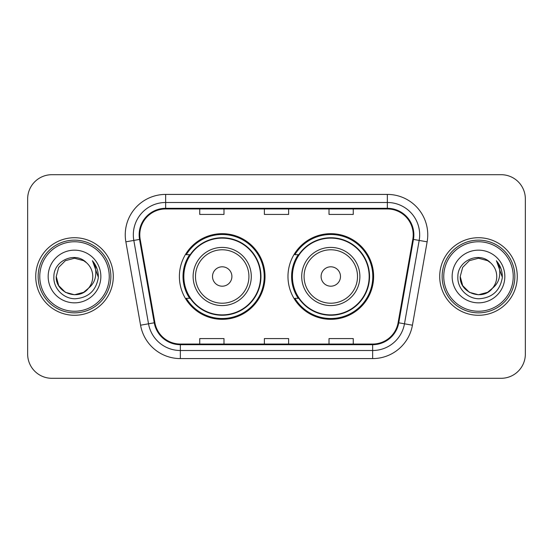 <?xml version="1.0" encoding="UTF-8"?>
<svg xmlns="http://www.w3.org/2000/svg" width="553" height="553" viewBox="0 0 553 553"><rect width="100%" height="100%" fill="white"/><g stroke="black" fill="none" stroke-linecap="round" stroke-linejoin="round"><path stroke-width="0.83" d="M287.975 276.5A42.823 42.823 0 0 0 330.798 319.323A42.823 42.823 0 0 0 373.614 276.5A42.823 42.823 0 0 0 330.798 233.677A42.823 42.823 0 0 0 287.975 276.5M179.386 276.5A42.823 42.823 0 0 0 222.202 319.323A42.823 42.823 0 0 0 265.025 276.5A42.823 42.823 0 0 0 222.202 233.677A42.823 42.823 0 0 0 179.386 276.5M189.651 298.316A39.187 39.187 0 0 1 189.651 254.684M298.24 298.316A39.187 39.187 0 0 1 298.24 254.684M27.65 198.935L27.65 354.065A24.235 24.235 0 0 0 51.885 378.3L501.115 378.3A24.235 24.235 0 0 0 525.35 354.065L525.35 198.935A24.235 24.235 0 0 0 501.115 174.7L51.885 174.7A24.235 24.235 0 0 0 27.65 198.935L27.65 354.065M35.731 276.5A38.779 38.779 0 0 0 74.51 315.279A38.779 38.779 0 0 0 113.296 276.5A38.779 38.779 0 0 0 74.51 237.721A38.779 38.779 0 0 0 35.731 276.5A38.779 38.779 0 0 0 74.51 315.279A38.779 38.779 0 0 0 113.296 276.5A38.779 38.779 0 0 0 74.51 237.721A38.779 38.779 0 0 0 35.731 276.5M439.704 276.5A38.779 38.779 0 0 0 478.49 315.279A38.779 38.779 0 0 0 517.269 276.5A38.779 38.779 0 0 0 478.49 237.721A38.779 38.779 0 0 0 439.704 276.5A38.779 38.779 0 0 0 478.49 315.279A38.779 38.779 0 0 0 517.269 276.5A38.779 38.779 0 0 0 478.49 237.721A38.779 38.779 0 0 0 439.704 276.5M139.791 234.811A25.853 25.853 0 0 1 165.651 208.958L387.349 208.958A25.853 25.853 0 0 1 412.815 239.297L398.112 322.682A25.853 25.853 0 0 1 372.646 344.042L180.354 344.042A25.853 25.853 0 0 1 154.888 322.682L140.186 239.297A25.853 25.853 0 0 1 139.791 234.811M139.149 234.811A26.503 26.503 0 0 0 139.55 239.414L154.252 322.793A26.503 26.503 0 0 0 180.354 344.692L372.646 344.692A26.503 26.503 0 0 0 398.748 322.793L413.45 239.414A26.503 26.503 0 0 0 387.349 208.308L165.651 208.308A26.503 26.503 0 0 0 139.149 234.811M125.863 241.827A40.397 40.397 0 0 1 165.651 194.414L387.349 194.414A40.397 40.397 0 0 1 427.137 241.827L412.434 325.205A40.397 40.397 0 0 1 372.646 358.586L180.354 358.586A40.397 40.397 0 0 1 140.566 325.205L125.863 241.827L133.819 240.424A32.316 32.316 0 0 1 165.651 202.495L387.349 202.495A32.316 32.316 0 0 1 419.181 240.424L404.478 323.802A32.316 32.316 0 0 1 372.646 350.505L180.354 350.505A32.316 32.316 0 0 1 148.522 323.802L133.819 240.424A32.316 32.316 0 0 1 133.328 234.811M501.115 174.7L51.885 174.7M51.885 378.3L501.115 378.3M525.35 354.065L525.35 198.935M264.382 208.958L264.382 214.426L288.618 214.426L288.618 208.958M199.744 208.958L199.744 214.426L223.986 214.426L223.986 208.958M329.014 208.958L329.014 214.426L353.256 214.426L353.256 208.958M288.618 344.042L288.618 338.574L264.382 338.574L264.382 344.042M223.986 344.042L223.986 338.574L199.744 338.574L199.744 344.042M353.256 344.042L353.256 338.574L329.014 338.574L329.014 344.042M83.641 292.316A18.263 18.263 0 0 0 88.577 288.154L84.678 291.673M109.252 276.5A34.742 34.742 0 0 0 74.51 241.758A34.742 34.742 0 0 0 39.768 276.5A34.742 34.742 0 0 0 74.51 311.242A34.742 34.742 0 0 0 109.252 276.5M110.87 276.5A36.36 36.36 0 0 0 74.51 240.14A36.36 36.36 0 0 0 38.15 276.5A36.36 36.36 0 0 0 74.51 312.86A36.36 36.36 0 0 0 110.87 276.5M84.533 291.77L88.577 288.154L83.641 292.316L74.51 294.763L65.378 292.316L58.694 285.631L56.247 276.5L58.694 285.631L65.378 292.316L74.51 294.763L83.641 292.316L88.577 288.154L83.641 292.316L74.51 294.763L65.378 292.316L58.694 285.631L56.247 276.5L58.694 267.369L65.378 260.684L74.51 258.237L83.641 260.684L86.475 262.703C75.27 250.951 53.689 260.629 53.89 276.5C53.04 288.244 63.464 298.848 75.097 298.765C88.21 297.818 95.939 290.85 98.289 277.869L98.33 276.5C98.261 270.507 96.27 265.246 92.351 260.719C95.33 265.606 96.381 270.866 95.503 276.5C94.694 281.207 92.386 285.092 88.577 288.154L84.644 291.694M65.378 260.684L58.694 267.369L56.247 276.5C55.307 292.737 78.326 301.247 88.204 288.59L84.498 291.79M88.577 288.154C91.328 284.754 92.731 280.869 92.773 276.5C92.669 270.991 90.574 266.387 86.475 262.703M48.166 276.5A26.344 26.344 0 0 0 74.51 302.844A26.344 26.344 0 0 0 100.853 276.5A26.344 26.344 0 0 0 74.51 250.156A26.344 26.344 0 0 0 48.166 276.5M92.531 260.919L98.316 277.191M92.351 260.719L97.107 268.972M231.901 276.5A9.698 9.698 0 0 0 222.202 266.802A9.698 9.698 0 0 0 212.511 276.5A9.698 9.698 0 0 0 222.202 286.198A9.698 9.698 0 0 0 231.901 276.5M251.29 276.5A29.088 29.088 0 0 0 222.202 247.412A29.088 29.088 0 0 0 193.121 276.5A29.088 29.088 0 0 0 222.202 305.588A29.088 29.088 0 0 0 251.29 276.5A29.088 29.088 0 0 1 222.202 305.588A29.088 29.088 0 0 1 193.121 276.5M260.581 276.5A38.378 38.378 0 0 0 222.202 238.122A38.378 38.378 0 0 0 183.831 276.5A38.378 38.378 0 0 0 222.202 314.878A38.378 38.378 0 0 0 260.581 276.5M264.216 276.5A42.014 42.014 0 0 1 186.299 298.316L190.191 298.316A38.738 38.738 0 0 0 260.947 276.59A38.738 38.738 0 0 0 190.191 254.684L186.299 254.684A42.014 42.014 0 0 1 264.216 276.5M340.489 276.5A9.698 9.698 0 0 0 330.798 266.802A9.698 9.698 0 0 0 321.099 276.5A9.698 9.698 0 0 0 330.798 286.198A9.698 9.698 0 0 0 340.489 276.5M359.879 276.5A29.088 29.088 0 0 0 330.798 247.412A29.088 29.088 0 0 0 301.71 276.5A29.088 29.088 0 0 0 330.798 305.588A29.088 29.088 0 0 0 359.879 276.5A29.088 29.088 0 0 1 330.798 305.588A29.088 29.088 0 0 1 301.71 276.5M369.169 276.5A38.378 38.378 0 0 0 330.798 238.122A38.378 38.378 0 0 0 292.419 276.5A38.378 38.378 0 0 0 330.798 314.878A38.378 38.378 0 0 0 369.169 276.5M372.805 276.5A42.014 42.014 0 0 1 294.887 298.316L298.779 298.316A38.738 38.738 0 0 0 369.535 276.59A38.738 38.738 0 0 0 298.779 254.684L294.887 254.684A42.014 42.014 0 0 1 372.805 276.5M487.622 292.316A18.263 18.263 0 0 0 492.55 288.154L487.622 292.316L478.49 294.763L469.359 292.316L462.674 285.631L460.227 276.5L462.674 267.369L469.359 260.684L478.49 258.237L487.622 260.684L490.456 262.703C479.244 250.951 457.663 260.629 457.87 276.5C457.013 288.244 467.437 298.848 479.078 298.765C492.191 297.818 499.919 290.85 502.269 277.869L502.311 276.5C502.242 270.507 500.244 265.246 496.324 260.719C499.311 265.606 500.354 270.866 499.477 276.5C498.675 281.207 496.366 285.092 492.55 288.154L487.622 292.316L478.49 294.763L469.359 292.316L462.674 285.631L460.227 276.5L462.674 285.631L469.359 292.316L478.49 294.763L487.622 292.316L492.55 288.154L487.622 292.316L478.49 294.763L469.359 292.316L462.674 285.631L460.227 276.5L462.674 285.631L469.359 292.316L478.49 294.763L487.622 292.316L492.55 288.154L487.622 292.316L478.49 294.763L469.359 292.316L462.674 285.631L460.227 276.5L462.674 285.631L469.359 292.316L478.49 294.763L487.622 292.316L492.55 288.154C495.308 284.754 496.712 280.869 496.753 276.5C496.649 270.991 494.548 266.387 490.456 262.703M513.232 276.5A34.742 34.742 0 0 0 478.49 241.758A34.742 34.742 0 0 0 443.748 276.5A34.742 34.742 0 0 0 478.49 311.242A34.742 34.742 0 0 0 513.232 276.5M514.85 276.5A36.36 36.36 0 0 0 478.49 240.14A36.36 36.36 0 0 0 442.13 276.5A36.36 36.36 0 0 0 478.49 312.86A36.36 36.36 0 0 0 514.85 276.5M460.227 276.5C459.287 292.737 482.306 301.247 492.177 288.59L492.55 288.154M452.147 276.5A26.344 26.344 0 0 0 478.49 302.844A26.344 26.344 0 0 0 504.834 276.5A26.344 26.344 0 0 0 478.49 250.156A26.344 26.344 0 0 0 452.147 276.5M496.504 260.919L502.297 277.191M496.324 260.719L501.087 268.972M387.349 194.414L387.349 208.308M133.819 240.424L139.55 239.414M180.354 358.586L180.354 344.692M372.646 344.692L372.646 358.586M398.748 322.793L412.434 325.205M140.566 325.205L154.252 322.793M413.45 239.414L427.137 241.827M165.651 194.414L165.651 208.308M248.926 276.5A26.717 26.717 0 0 0 222.202 249.783A26.717 26.717 0 0 0 195.486 276.5A26.717 26.717 0 0 0 222.202 303.217A26.717 26.717 0 0 0 248.926 276.5M357.515 276.5A26.717 26.717 0 0 0 330.798 249.783A26.717 26.717 0 0 0 304.074 276.5A26.717 26.717 0 0 0 330.798 303.217A26.717 26.717 0 0 0 357.515 276.5"/></g></svg>
